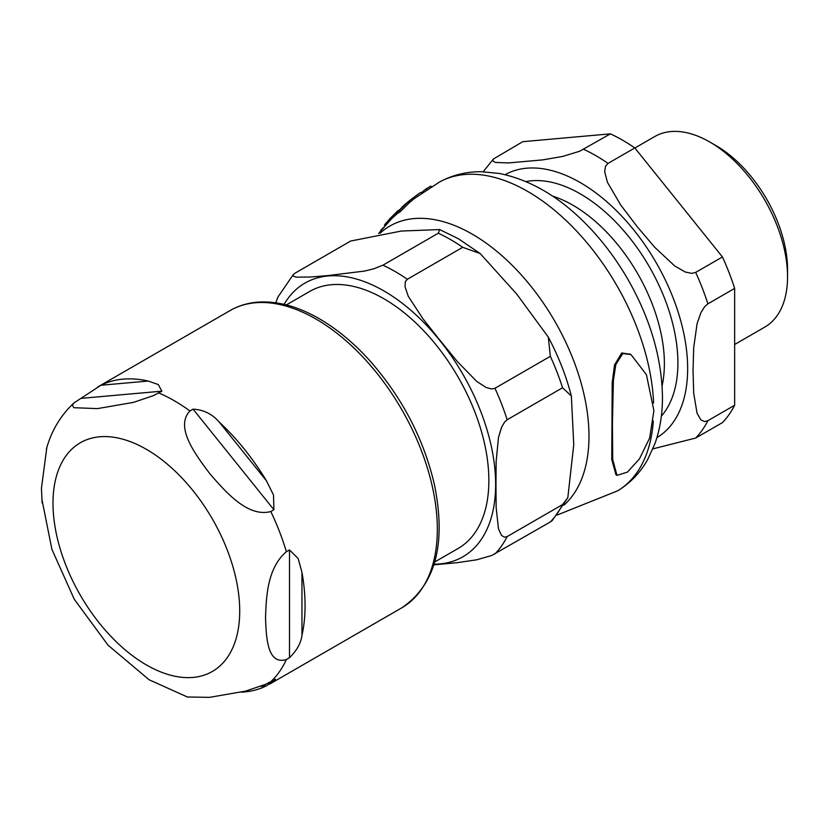 <?xml version="1.0" encoding="UTF-8"?>
<svg xmlns="http://www.w3.org/2000/svg" width="829" height="829" viewBox="0 0 829 829"><rect width="100%" height="100%" fill="white"/><g stroke="black" fill="none" stroke-linecap="round" stroke-linejoin="round"><path stroke-width="1.24" d="M734.649 344.501L764.763 327.113A110.029 63.522 -120 0 0 787.55 276.741L787.55 269.56A101.221 58.444 -120 0 0 715.976 145.583L709.748 141.987A110.029 63.522 -120 0 0 654.734 136.547L634.869 148.008M734.649 405.236L707.883 420.686L704.609 421.588L700.971 419.971L697.075 413.308L693.686 393.133L693.044 370.843L693.686 347.797L697.075 323.714L700.971 312.543L704.609 306.73L707.883 303.849L734.649 288.399L734.649 405.236A173.841 100.371 -120 0 1 722.442 422.593L695.676 438.044L652.92 448.862M634.817 147.945L608.051 163.396L605.522 166.204L604.673 171.769L607.46 182.339L620.672 204.939L637.024 226.462L654.672 247.239L674.661 265.933L685.241 272.005L691.666 273.363L695.676 272.399L722.442 256.949L634.817 147.945A173.841 100.371 -120 0 0 610.403 133.852L579.626 151.261L562.622 156.453L542.643 159.893L508.633 162.93L495.431 162.453L492.633 160.805L493.452 158.981L483.183 171.748M610.403 133.852L522.788 141.676L493.452 158.981M734.649 288.399A173.841 100.371 -120 0 0 722.442 256.949M787.55 276.741A110.029 63.522 -120 0 0 709.748 141.987M286.347 304.917L309.725 291.425A148.401 85.677 60 0 1 383.92 298.772A148.401 85.677 60 0 1 480.872 429.546A148.401 85.677 60 0 1 458.126 548.466L434.748 561.958M567.813 497.763L552.207 520.602L550.342 521.949A173.841 100.371 -120 0 0 562.549 504.592L567.813 497.752L573.751 444.748L571.357 396.003L562.549 387.765A173.841 100.371 -120 0 0 550.342 356.304L548.311 337.113L516.612 293.932L480.209 253.591L462.727 247.301A173.841 100.371 -120 0 0 450.52 239.55A173.841 100.371 -120 0 0 438.313 233.208L439.66 229.571L401.34 231.042L350.688 241.032L295.3 273.01L293.331 274.482L292.958 275.964L296.181 277.166L310.834 277L327.911 275.57L364.687 271.052L374.014 268.731L382.915 265.187L438.313 233.208M275.756 302.792L277.829 297.217L293.435 274.368M550.342 521.949L491.649 555.523L476.716 559.793L457.401 562.663L433.899 564.85M562.549 387.765L507.161 419.743L504.519 422.158L501.535 427.37L498.478 437.494L496.146 461.494L495.96 484.623L496.146 507.535L498.478 528.84L501.535 535.43L504.519 537.202L507.161 536.57L562.549 504.592M462.727 247.301L407.329 279.28L405.36 281.632L404.998 286.616L408.21 296.181L422.863 318.657L439.94 340.253L457.401 361.62L476.716 381.402L486.043 387.444L491.649 388.977L494.954 388.283L550.342 356.304M187.219 696.992L209.499 697.355L245.508 691.127L265.477 684.371L275.446 679.22L266.472 685.821A171.644 99.097 60 0 1 241.436 692.153M289.508 657.718L286.388 659.521C266.907 665.459 266.244 636.206 265.518 617.667C266.244 598.279 266.907 568.259 286.388 551.71L289.508 549.917L298.15 558.528L301.953 572.29A171.644 99.097 60 0 1 305.062 605.616A171.644 99.097 60 0 1 301.953 635.346C301.041 642.952 296.896 650.402 289.508 657.718L289.508 549.917M273.912 509.731L270.803 511.534C247.343 517.835 224.452 490.561 209.499 473.297C196.007 455.183 174.442 427.142 189.945 410.946L193.064 409.153C203.499 409.702 212.203 413.992 219.177 422.002A171.644 99.097 60 0 1 266.472 480.841L273.518 495.068L273.912 509.731L193.064 409.153M161.883 391.153L153.438 395.62L133.479 402.376L97.47 408.614L73.822 407.702L72.341 405.226L74.03 402.884L100.92 385.257A171.644 99.097 60 0 1 148.215 381.039L158.287 384.552L161.883 391.153L81.024 398.376M46.818 447.536L41.45 488.302L42.134 502.934M622.786 353.537L615.812 364.573L613.387 380.532L612.413 423.536L612.735 459.68L617.004 475.359L627.418 472.115L639.46 458.893L649.646 437.992L653.894 410.697L646.423 374.667L630.983 354.563L622.786 353.537M388.708 220.058L398.127 210.514M399.454 211.094L398.252 210.4L389.651 218.887L390.521 219.892L389.858 220.721M392.272 216.245L393.474 216.939L390.521 219.892M405.837 203.706L396.956 212.348A173.717 100.299 60 0 1 399.091 210.804L407.909 202.121A176.992 102.185 -120 0 0 405.837 203.706M399.091 210.804L400.397 211.561A172.359 99.511 -120 0 0 398.231 213.084L396.956 212.348M407.909 202.121L409.174 202.856L400.397 211.561M380.169 231.612A173.717 100.299 60 0 1 381.371 229.612L383.92 227.146M385.247 225.643L384.407 225.156A173.717 100.299 60 0 1 385.879 223.229L389.205 219.965M385.879 223.229L386.884 223.809M395.433 213.467L396.676 214.183L393.474 216.939M396.086 212.763L397.329 213.478L396.676 214.183M397.733 212.794L397.153 213.374M421.484 192.742A179.53 103.656 60 0 1 425.847 189.043L430.759 186.162L431.619 186.66M425.847 189.043L426.894 189.654M413.111 198.121A178.815 103.242 60 0 1 416.282 195.457L420.8 192.349L421.93 193.002M401.764 207.426A177.261 102.34 60 0 1 405.733 203.758A177.261 102.34 60 0 1 408.79 201.343L410.054 202.069A175.924 101.573 -120 0 0 409.07 202.794M408.79 201.343L412.894 197.986L414.137 198.711L410.054 202.069M412.894 197.986A178.173 102.869 -120 0 0 412.054 198.639L405.744 203.758M416.282 195.457L417.495 196.162M617.004 475.359L615.978 474.758L611.761 459.546L612.196 382.697L614.548 364.895L621.75 352.947L630.475 354.294M661.335 416.179A138.039 79.698 -120 0 0 677.904 362.926A138.039 79.698 -120 0 0 580.29 193.862A138.039 79.698 -120 0 0 525.897 181.582M552.477 196.079A129.397 74.714 60 0 1 572.88 205.198A129.397 74.714 60 0 1 664.381 363.672A129.397 74.714 60 0 1 662.07 385.899M656.92 437.65A151.831 87.667 -120 0 0 679.283 315.745A151.831 87.667 -120 0 0 580.29 182.598A151.831 87.667 -120 0 0 505.089 174.67M695.676 438.044A173.841 100.371 -120 0 0 707.883 420.686M707.883 303.849A173.841 100.371 -120 0 0 695.676 272.399M608.051 163.396A173.841 100.371 -120 0 0 583.647 149.303M434.106 564.176A157.997 91.221 -120 0 0 492.623 452.924A157.997 91.221 -120 0 0 383.92 290.938A157.997 91.221 -120 0 0 284.109 304.367M407.329 279.28A173.841 100.371 -120 0 0 395.122 271.529A173.841 100.371 -120 0 0 382.915 265.187M494.954 553.938A173.841 100.371 -120 0 0 507.161 536.57M507.161 419.743A173.841 100.371 -120 0 0 494.954 388.283M260.638 686.35L266.472 685.821M301.953 635.346L301.953 572.29M266.472 480.841L219.177 422.002M148.215 381.039L100.92 385.257M286.388 659.521A171.644 99.097 60 0 1 270.803 681.697M270.803 511.534A171.644 99.097 60 0 1 286.388 551.71M158.764 392.946A171.644 99.097 60 0 1 174.359 400.79A171.644 99.097 60 0 1 189.945 410.946M146.35 449.297A132.029 76.227 60 0 1 239.716 611.004A132.029 76.227 60 0 1 146.35 664.91A132.029 76.227 60 0 1 52.994 503.203A132.029 76.227 60 0 1 146.35 449.297M315.953 319.041A171.644 99.097 60 0 1 437.329 529.254A171.644 99.097 60 0 1 401.775 607.833C435.588 584.859 446.458 543.731 434.375 484.437C423.785 439.256 402.645 398.438 370.957 361.972C354.677 343.703 337.444 329.279 319.258 318.709C298.72 306.875 279.031 301.3 260.202 302.005C249.187 302.512 239.166 305.362 230.13 310.533A171.644 99.097 60 0 1 315.953 319.041M393.122 215.54L394.345 216.245M557.181 515.027L617.605 490.841A178.245 102.91 -120 0 0 653.314 420.956M653.573 403.008A178.245 102.91 -120 0 0 573.761 228.11A178.245 102.91 -120 0 0 439.36 182.131L414.127 198.701M563.979 505.12A164.95 95.231 -120 0 0 544.062 304.077A164.95 95.231 -120 0 0 380.014 233.291M571.357 396.003C566.207 376.045 558.518 356.418 548.311 337.123M439.66 229.571L458.437 238.762L480.209 253.581M187.53 697.075L149.075 679.739L108.06 645.211L74.299 599.305L51.926 549.43L41.792 498.737M74.03 402.884C60.662 415.381 51.46 430.738 46.403 448.955M269.435 684.236L401.775 607.833M97.791 386.946L230.13 310.533M388.241 220.483L389.402 221.146M378.656 233.488L390.355 220.068M630.983 354.563L629.957 353.983M617.605 490.841C630.195 483.162 640.195 472.768 647.615 459.67L655.076 443.308C660.153 428.769 662.609 413.039 662.444 396.086C661.656 357.941 650.516 319.673 629.014 281.3C616.04 258.441 600.652 238.296 582.849 220.846C556.787 195.292 528.933 179.499 499.296 173.448L481.297 171.717C466.261 171.603 452.292 175.064 439.37 182.121"/></g></svg>
